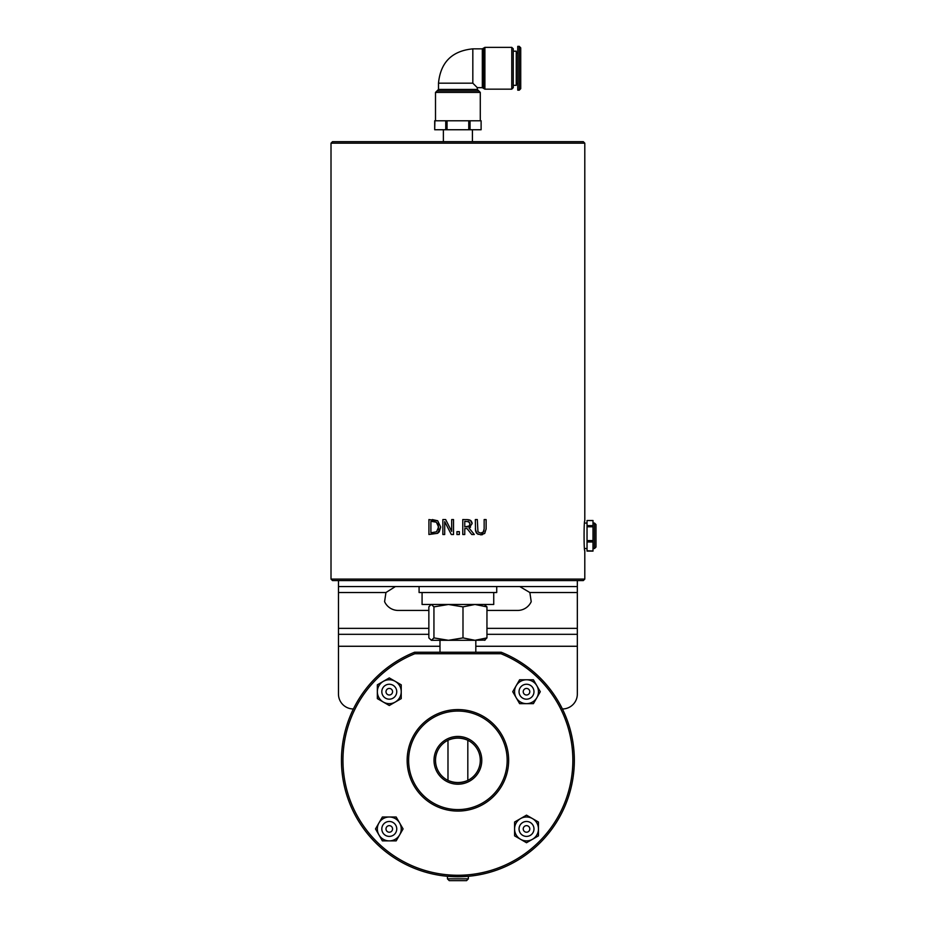 <?xml version="1.0" encoding="UTF-8"?>
<svg xmlns="http://www.w3.org/2000/svg" width="927" height="927" viewBox="0 0 927 927"><rect width="100%" height="100%" fill="white"/><g stroke="black" fill="none" stroke-linecap="round" stroke-linejoin="round"><path stroke-width="1.39" d="M439.989 640.302L439.989 652.237M501.043 652.249A1.495 1.495 0 0 0 500.939 652.237L414.578 652.237A116.443 116.443 0 0 0 365.192 830.777A116.443 116.443 0 0 0 550.429 831.009A116.443 116.443 0 0 0 501.495 652.353A1.495 1.495 0 0 0 500.939 652.237A1.495 1.495 0 0 1 501.495 652.353A116.443 116.443 0 0 1 468.355 876.293L447.451 876.305L447.451 878.854L468.355 878.854L466.559 880.65L449.247 880.65L447.451 878.854M407.15 760.325A50.753 50.753 0 0 0 483.28 804.277A50.753 50.753 0 0 0 483.28 716.374A50.753 50.753 0 0 0 407.15 760.325A50.753 50.753 0 0 0 483.28 804.277A50.753 50.753 0 0 0 483.28 716.374A50.753 50.753 0 0 0 407.15 760.325M447.984 740.244C454.589 737.44 461.206 737.44 467.822 740.244L467.822 780.407C461.206 783.211 454.589 783.211 447.984 780.407L447.984 740.244M480.29 760.325A22.399 22.399 0 0 1 446.71 779.723A22.399 22.399 0 0 1 446.71 740.928A22.399 22.399 0 0 1 480.29 760.325A22.399 22.399 0 0 1 446.71 779.723A22.399 22.399 0 0 1 446.71 740.928A22.399 22.399 0 0 1 480.29 760.325A22.399 22.399 0 0 1 467.822 780.407M500.939 652.237L500.939 653.732A114.948 114.948 0 0 1 549.305 830.024A114.948 114.948 0 0 1 366.501 830.024A114.948 114.948 0 0 1 414.867 653.732L414.578 652.237M482.446 534.647L481.183 534.809M483.141 532.341L484.149 528.946L484.149 519.572L486.13 519.572L486.13 529.166M475.551 531.194L475.331 519.572L477.312 519.572L477.961 531.901L480.731 533.129L483.512 531.901L484.021 530.638M480.731 533.129L481.345 533.095M482.017 532.955L482.851 532.573M478.135 534.369L476.061 532.55M486.13 528.888L484.705 533.442L480.731 534.821L476.756 533.442L475.331 528.888M451.31 534.508L444.705 521.634L444.705 534.508L442.851 534.508L442.851 519.572L445.667 519.572L451.681 531.391L451.681 519.572L453.535 519.572L453.535 534.508L451.31 534.508L444.705 521.634M439.074 531.994L437.648 533.303L428.923 534.508L428.923 519.572L437.671 520.765L440.696 527.057L439.271 531.739M432.318 519.572L437.671 520.765L440.696 527.057L437.59 533.338M436.362 522.191L430.904 521.298L430.904 532.793L436.547 531.797L438.622 527.034L436.362 522.191L432.422 521.298M438.32 529.352L438.251 524.578M437.973 523.917L437.614 523.338M432.422 532.793L433.72 532.724M471.959 522.388L472.11 523.628L469.016 528.008L474.323 534.508L471.75 534.508L467.034 528.564L464.763 528.564L464.763 534.508L462.77 534.508L462.77 519.572L468.367 519.665M470.58 527.104L469.56 527.776M469.421 519.873L470.881 520.707M470.881 520.719L471.495 521.403M469.016 526.293L470.047 523.79L468.193 521.426M469.201 526.13L470.047 523.79L469.097 521.808L464.763 521.298L464.763 526.907L469.363 525.957M466.501 526.907L468.065 526.756M466.617 519.572L470.418 520.36L472.11 523.628M469.016 528.008L474.323 534.508M459.34 534.508L456.941 534.508L456.941 531.646L459.34 531.646L459.34 534.508M584.798 143.175L584.798 520.87C583.836 519.954 583.836 551.646 584.798 550.731L584.798 579.097L331.009 579.097L331.009 143.175L584.798 143.175L583.303 141.68L332.503 141.68L331.009 143.175M331.009 579.097L332.503 580.58L583.303 580.58L584.798 579.097M595.991 535.794L595.991 524.555L594.497 523.06L594.497 548.541L595.991 547.046L595.991 535.794L595.991 544.601M587.034 525.621L587.034 520.499L593.002 520.603L593.002 525.621L587.034 525.621L587.034 550.997M587.034 526.779L593.002 526.779L593.002 525.621M593.002 526.779L593.002 540.58L587.034 540.58M593.002 550.997L587.034 550.765M587.034 541.971L593.002 541.971L593.002 550.765M593.002 541.971L593.002 540.58M520.731 68.262L520.731 47.845L519.247 46.35L519.247 90.174L520.731 88.679L520.731 68.262M519.247 46.35L517.753 46.35L517.753 90.174L519.247 90.174M513.268 68.262L513.268 48.853L511.774 47.358L511.774 89.166L513.268 87.671L513.268 68.262L513.268 85.33L516.258 85.33L516.258 51.182L513.268 51.182M482.318 48.853L472.828 48.853L472.828 83.187L477.312 87.671L482.318 87.671L482.318 48.853L483.616 48.111L483.616 88.413L483.616 48.111L484.902 47.358L511.774 47.358M438.494 89.432L477.312 89.432L478.807 90.927L436.999 90.927L438.494 89.432L438.494 83.187L472.828 83.187M480.29 120.788L480.29 92.422L435.505 92.422L435.505 120.788M445.748 129.745L434.693 129.745L434.89 120.788L445.748 120.788L445.748 129.745L481.113 129.745L481.113 120.788L468.761 120.788L468.761 129.745M447.046 129.745L447.046 120.788L468.761 120.788M447.046 120.788L445.748 120.788M443.373 129.745L443.373 141.68M493.732 592.527L493.732 604.474L422.075 604.474L422.075 592.527M496.721 586.559L496.721 592.527L419.085 592.527L419.085 586.559M486.953 610.441L517.614 610.441A14.925 14.925 0 0 0 531.217 601.669L529.862 592.527L519.746 586.559M395.389 586.559L385.945 592.527L384.589 601.669A14.925 14.925 0 0 0 398.193 610.441L428.853 610.441M353.396 708.97A14.925 14.925 0 0 1 338.471 694.045L338.471 634.323L428.853 634.323M486.953 634.323L577.336 634.323L577.336 694.045A14.925 14.925 0 0 1 562.411 708.97M338.471 580.58L338.471 634.323M338.471 586.559L577.336 586.559L577.336 634.323M577.336 586.559L577.336 580.58L577.336 586.559M448.471 640.302L462.99 637.903L474.972 640.302L431.391 640.302L433.94 637.903L448.471 640.302M485.145 640.082L474.972 640.302L486.953 637.903L484.404 640.302M431.391 640.302L428.853 637.903L428.853 606.872L431.032 604.52M484.404 604.474L486.953 606.872L474.972 604.474L462.99 606.872L448.471 604.474L433.94 606.872L431.391 604.474M433.94 606.872L433.94 637.903M462.99 606.872L462.99 637.903M486.953 606.872L486.953 637.903M519.271 827.127A7.462 7.462 0 0 0 524.705 836.177A7.462 7.462 0 0 0 533.755 830.754A7.462 7.462 0 0 0 528.32 821.693A7.462 7.462 0 0 0 519.271 827.127M523.326 828.147A3.279 3.279 0 0 1 527.312 825.748A3.279 3.279 0 0 1 529.699 829.735A3.279 3.279 0 0 1 525.725 832.122A3.279 3.279 0 0 1 523.326 828.147M514.578 828.935L514.578 822.04L520.545 818.599A11.947 11.947 0 0 0 520.545 839.283L514.578 835.841L514.578 828.935M526.513 815.146L532.492 818.599A11.947 11.947 0 0 0 520.545 818.599L526.513 815.146M538.46 822.04L538.46 828.935A11.947 11.947 0 0 0 532.492 818.599L538.46 822.04M532.492 839.283L526.513 842.736L520.545 839.283A11.947 11.947 0 0 0 538.46 828.935L538.46 835.841L532.492 839.283M524.705 698.958A7.462 7.462 0 0 0 533.755 693.523A7.462 7.462 0 0 0 528.32 684.474A7.462 7.462 0 0 0 519.271 689.908A7.462 7.462 0 0 0 524.705 698.958M525.725 694.902A3.279 3.279 0 0 1 523.326 690.916A3.279 3.279 0 0 1 527.312 688.529A3.279 3.279 0 0 1 529.699 692.504A3.279 3.279 0 0 1 525.725 694.902M526.513 703.651L519.618 703.651L516.177 697.683A11.947 11.947 0 0 0 536.86 697.683L533.407 703.651L526.513 703.651M512.724 691.716L516.177 685.737A11.947 11.947 0 0 0 516.177 697.683L512.724 691.716M519.618 679.769L526.513 679.769A11.947 11.947 0 0 0 516.177 685.737L519.618 679.769M536.86 685.737L540.302 691.716L536.86 697.683A11.947 11.947 0 0 0 526.513 679.769L533.407 679.769L536.86 685.737M396.524 693.523A7.462 7.462 0 0 0 391.09 684.474A7.462 7.462 0 0 0 382.04 689.908A7.462 7.462 0 0 0 387.474 698.958A7.462 7.462 0 0 0 396.524 693.523M392.469 692.504A3.279 3.279 0 0 1 388.494 694.902A3.279 3.279 0 0 1 386.095 690.916A3.279 3.279 0 0 1 390.082 688.529A3.279 3.279 0 0 1 392.469 692.504M401.229 691.716L401.229 698.61L395.261 702.052A11.947 11.947 0 0 0 395.261 681.368L401.229 684.821L401.229 691.716M389.282 705.505L383.315 702.052A11.947 11.947 0 0 0 395.261 702.052L389.282 705.505M377.347 698.61L377.347 691.716A11.947 11.947 0 0 0 383.315 702.052L377.347 698.61M383.315 681.368L389.282 677.915L395.261 681.368A11.947 11.947 0 0 0 377.347 691.716L377.347 684.821L383.315 681.368M391.09 821.693A7.462 7.462 0 0 0 382.04 827.127A7.462 7.462 0 0 0 387.474 836.177A7.462 7.462 0 0 0 396.524 830.754A7.462 7.462 0 0 0 391.09 821.693M390.082 825.748A3.279 3.279 0 0 1 392.469 829.735A3.279 3.279 0 0 1 388.494 832.122A3.279 3.279 0 0 1 386.095 828.147A3.279 3.279 0 0 1 390.082 825.748M389.282 817L396.177 817L399.63 822.967A11.947 11.947 0 0 0 378.946 822.967L382.387 817L389.282 817M403.083 828.935L399.63 834.914A11.947 11.947 0 0 0 399.63 822.967L403.083 828.935M396.177 840.882L389.282 840.882A11.947 11.947 0 0 0 399.63 834.914L396.177 840.882M378.946 834.914L375.493 828.935L378.946 822.967A11.947 11.947 0 0 0 389.282 840.882L382.387 840.882L378.946 834.914M408.633 760.325A49.27 49.27 0 0 1 482.538 717.66A49.27 49.27 0 0 1 482.538 802.991A49.27 49.27 0 0 1 408.633 760.325M481.785 760.325A23.882 23.882 0 0 0 445.957 739.642A23.882 23.882 0 0 0 445.957 781.009A23.882 23.882 0 0 0 481.785 760.325M414.867 653.732L500.939 653.732L501.495 652.353M511.774 89.166L484.902 89.166L484.902 47.358M470.059 129.745L470.059 120.788M577.336 646.27L475.818 646.27M439.989 646.27L338.471 646.27M338.471 628.355L428.853 628.355M486.953 628.355L577.336 628.355M577.336 592.527L529.862 592.527M338.471 592.527L385.945 592.527M475.818 652.237L475.818 640.302M468.355 878.854L468.355 876.293M593.002 548.541L594.497 548.541M593.002 523.06L594.497 523.06M587.034 520.499L593.002 520.499M587.034 551.101L593.002 551.101M484.902 89.166L482.318 87.671M477.312 89.432L477.312 87.671M435.505 92.422L436.999 90.927M480.29 92.422L478.807 90.927M481.113 129.745L481.113 120.788M434.693 129.745L434.693 120.788M584.555 548.541L587.034 548.541M584.555 523.06L587.034 523.06M516.258 83.488L517.753 83.488M516.258 53.036L517.753 53.036M472.828 48.853C451.97 50.892 440.534 62.341 438.494 83.187M472.422 141.68L472.422 129.745"/></g></svg>
